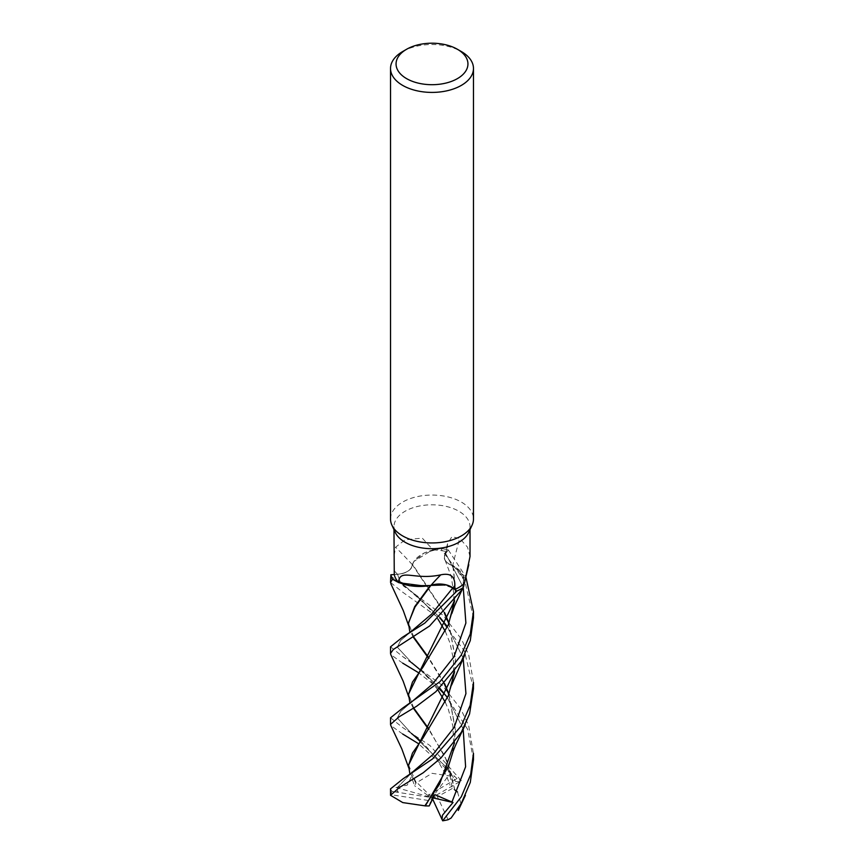 <?xml version="1.0" encoding="UTF-8"?>
<svg xmlns="http://www.w3.org/2000/svg" width="864" height="864" viewBox="0 0 864 864"><rect width="100%" height="100%" fill="white"/><g stroke="black" fill="none" stroke-linecap="round" stroke-linejoin="round"><path stroke-width="0.65" stroke-dasharray="4.32 3.24" d="M430.844 585.468L437.432 584.215M430.326 585.457L425.304 586.181M394.265 574.517L397.537 574.29C406.663 573.221 411.588 569.992 412.312 564.613L413.921 561.514L424.159 552.917L440.543 548.51A41.407 23.9 180 0 1 448.265 549.925L445.684 553.511C442.735 558.598 445.133 562.669 452.833 565.715L452.974 565.866A34.29 19.796 180 0 1 456.764 568.112A34.29 19.796 180 0 1 464.4 583.168M390.528 518.994A41.472 23.944 180 0 1 402.678 502.07A41.472 23.944 180 0 1 447.876 496.876A41.472 23.944 180 0 1 473.472 518.994M395.258 532.397A38.016 21.946 180 0 1 393.984 526.748A38.016 21.946 180 0 1 405.119 511.229A38.016 21.946 180 0 1 446.548 506.477A38.016 21.946 180 0 1 470.016 526.748A38.016 21.946 180 0 1 468.742 532.397M394.265 574.56L397.559 574.333A16.87 9.742 180 0 0 412.376 564.678A34.29 19.796 180 0 1 412.463 564.43A34.29 19.796 180 0 1 413.932 561.416A34.29 19.796 180 0 1 433.145 549.968L422.237 538.099L405.119 539.827L395.582 547.182L393.984 556.427M452.66 565.715A16.87 9.742 180 0 1 444.409 555.898A16.87 9.742 180 0 1 445.586 553.468L446.882 551.707L447.574 543.542L451.894 536.76L459.659 538.423A701.795 497.707 -74.6 0 0 452.66 565.715A34.29 19.796 180 0 1 452.974 565.866L456.764 568.112L464.962 580.694M470.016 556.578L467.564 547.214L459.659 538.423M412.29 564.581L412.29 564.581C411.588 569.959 406.663 573.188 397.537 574.279L397.537 574.279C406.663 573.21 411.588 569.992 412.312 564.613L444.334 612.922M433.145 549.968A38.016 21.946 180 0 1 446.882 551.707M412.376 564.678A701.795 430.25 -161.1 0 0 395.582 547.182M473.472 617.836L464.8 580.921L440.726 548.5L432.281 549.958L413.932 561.416L412.571 564.343M454.594 600.718L455.425 588.6L452.855 565.78C445.165 562.745 442.778 558.652 445.684 553.511L448.265 549.925L445.662 553.489C442.768 558.652 445.165 562.734 452.855 565.78L452.833 565.715M463.644 586.429L463.536 575.348L453.071 565.974M454.453 600.901L455.436 587.866L453.082 566.039L463.882 576.061L462.812 587.866M402.678 51.538A41.472 23.944 180 0 1 461.322 51.538M440.726 548.5A41.472 23.944 180 0 1 448.286 549.882L448.265 549.925A41.407 23.9 180 0 0 440.532 548.51L424.181 552.906L413.921 561.514L412.592 564.365L444.593 612.652M390.528 717.8L402.678 727.553L429.926 745.502L461.376 780.754L459.67 781.747L455.458 781.38L447.023 766.444L446.656 767.567L449.788 774.004L452.25 788.53L454.788 789.804L445.176 756.724L428.706 729.464M447.023 766.444L432 797.666L427.864 795.442L457.056 778.583A41.472 23.944 180 0 1 461.376 780.754M457.056 778.583L418.219 743.504M402.678 734.022L390.787 725.49M473.472 759.694L467.64 729.346L446.029 695.725M439.139 688.759L418.338 672.581M390.528 646.812L402.678 656.564L442.325 685.379L460.458 708.372L468.634 725.436L473.472 753.754M402.678 663.142L390.82 654.664M473.472 688.759L464.378 650.948L440.456 619.078L402.678 592.196L390.528 582.444M390.528 575.878L443.405 615.611L461.57 639.338L468.677 654.642L473.472 682.452M390.528 788.886L391.954 791.424L398.12 791.813L395.96 787.46L407.192 785.182L411.35 776.866L414.58 785.7L415.897 783.119L410 772.535M459.67 781.747L432 797.666L430.736 800.842L390.852 794.675A41.472 23.944 180 0 1 391.954 791.424M390.852 794.675L390.571 795.712M448.286 549.882L465.858 576.85M413.359 708.221L409.99 701.644M411.372 733.396L446.656 767.567L411.35 733.374L397.289 717.919L400.831 711.266L410.8 702.648L400.831 711.266L397.289 717.919L411.35 733.374L403.24 727.888M463.223 587.272L445.662 553.489L463.223 587.272M457.51 792.007L461.009 803.855M454.896 790.074L448.232 763.117L428.976 729.097M413.716 708.016L408.564 694.03M454.442 742.9L455.436 729.551L448.816 693.76M444.55 683.575L428.998 658.087M413.791 637.135L408.564 623.02M440.532 584.183L452.444 587.725M452.833 752.231L455.436 730.274L448.686 694.094M444.29 683.834L428.717 658.476M413.424 637.351L410.022 630.871M463.169 728.935L447.304 697.453L463.169 728.935M439.787 688.165L420.574 669.676L439.787 688.165M411.772 662.785L397.3 647.147L400.637 640.516L410.573 631.994L400.637 640.516L397.3 647.147L411.761 662.774L403.477 657.05M454.583 671.728L455.425 659.502L448.708 623.214M397.418 787.482L411.232 773.194L397.418 787.482M463.18 658.012L447.347 626.562L463.18 658.012M412.009 592.013L439.787 617.339L400.27 582.034L397.537 574.29L400.27 582.034L421.416 600.037L433.123 612.565L437.908 619.024M448.837 622.868L455.425 658.8L454.442 671.911M408.564 765.05L416.243 782.935L431.989 773.312L454.334 776.617M432.648 799.07L432 797.666L449.788 774.004M452.25 788.53L437.4 796.705L448.092 819.731M394.297 791.78L432 797.666L437.4 796.705M395.96 787.46L432 797.666L411.35 776.866M429.17 805.95L430.736 800.842M427.864 795.442L414.58 785.7M433.22 797.936L432 797.666L434.873 794.653M445.586 553.468A696.362 493.852 -74.6 0 1 446.958 548.089M397.559 574.333A696.362 426.913 -161.1 0 0 394.254 570.877M455.458 781.38L454.237 779.22M398.12 791.813L397.796 791.176M393.984 529.621L393.984 526.748M444.409 555.898L447.574 543.542M470.016 529.621L470.016 526.748M420.347 740.804L426.967 747.403L437.227 759.834L446.321 775.472L450.079 785.246M410.087 703.177L410.81 702.637M445.068 560.066L451.332 576.731L453.794 593.935L453.6 602.057M451.818 613.58L448.351 624.802M408.748 696.967L409.288 698.879M455.436 587.866L455.425 588.6M408.737 625.936L409.309 627.988M420.379 669.935L430.142 679.968L437.886 689.904M445.219 702.13L448.319 709.258L452.866 725.868L453.665 742.964L451.969 754.834L448.427 766.336M409.957 632.448L410.584 631.984M455.436 730.274L455.436 729.562M412.031 592.034L403.412 586.008M410.108 774.058L411.242 773.183M445.23 631.217L449.993 643.021L453.438 659.372L453.589 673.056M451.753 684.839L448.34 695.66M455.436 658.8L455.425 659.502M408.748 767.902L409.255 769.684"/><path stroke-width="1.3" d="M390.82 654.664L390.528 653.443L393.347 649.469L429.559 626.022L461.322 590.468L462.823 587.866A41.407 23.9 180 0 1 461.279 588.805A41.407 23.9 180 0 1 456.851 591.03L452.779 587.974L447.174 585.263M445.986 584.939L430.564 585.414A34.29 19.796 180 0 1 425.304 586.181A34.29 19.796 180 0 1 398.52 582.304A38.016 21.946 180 0 1 394.265 574.56L393.984 529.621M392.526 579.247L409.536 585.749L429.754 585.565L409.558 585.749L392.645 579.334A41.407 23.9 180 0 1 390.895 574.765L390.528 582.455L392.526 579.247A41.472 23.944 180 0 1 390.83 574.776M457.412 49.28L461.322 51.538A41.472 23.944 180 0 1 473.472 68.472L473.472 518.994A41.472 23.944 180 0 1 472.079 525.161A41.472 23.944 180 0 1 461.322 535.928A41.472 23.944 180 0 1 421.232 542.128A41.472 23.944 180 0 1 391.921 525.161A41.472 23.944 180 0 1 390.528 518.994L390.528 68.472A41.472 23.944 180 0 1 402.678 51.538L406.588 49.28A35.942 20.747 180 0 1 457.412 49.28A35.942 20.747 180 0 1 457.412 78.624A35.942 20.747 180 0 1 406.588 78.624A35.942 20.747 180 0 1 406.588 49.28L402.678 51.538M472.079 525.161L468.742 532.397A38.016 21.946 180 0 1 458.881 542.268A38.016 21.946 180 0 1 422.129 547.949A38.016 21.946 180 0 1 395.258 532.397L391.921 525.161M473.472 68.472A41.472 23.944 180 0 1 461.322 85.396A41.472 23.944 180 0 1 416.124 90.59A41.472 23.944 180 0 1 390.528 68.472M398.52 582.304C399.816 567.842 414.364 580.597 440.759 574.841C450.5 572.778 455.177 576.439 454.788 585.835L454.853 589.442A38.016 21.946 180 0 0 458.881 587.423A38.016 21.946 180 0 0 464.335 583.448L470.016 556.578L470.016 529.621M463.644 586.429L464.962 580.694M430.564 585.414A34.29 19.796 180 0 0 430.963 585.328A16.87 9.742 180 0 1 452.866 587.909L454.853 589.442M452.444 587.725L452.801 587.952C446.591 583.934 439.29 583.081 430.877 585.414M430.963 585.328A701.795 244.339 94.2 0 1 440.759 574.841M394.254 574.517L390.895 574.765A41.407 23.9 180 0 0 392.645 579.334L398.941 582.736L425.304 586.181M418.219 743.504L402.678 734.022M465.858 576.85L473.472 611.528L470.254 634.046L461.322 655.009L439.938 681.696L402.764 708.016L390.528 717.8L390.528 724.41L399.136 716.796L416.632 706.234L435.856 691.718L461.322 661.36L470.275 640.602L473.472 617.836M390.787 725.49L390.528 724.41M473.472 753.235L470.653 774.554L461.322 796.727L442.67 820.8L442.033 819.45L442.433 815.26L453.017 802.494L434.873 794.653L429.17 805.95L425.326 805.907L448.427 766.336L452.833 752.231M461.009 803.855L451.094 818.046L448.092 819.731A41.472 23.944 180 0 1 442.67 820.8M451.094 818.046L461.322 803.304L470.286 782.406L473.472 759.694L473.472 753.754M446.029 695.725L439.139 688.759M418.338 672.581L402.678 663.142M462.748 587.974A41.472 23.944 180 0 1 461.322 588.838A41.472 23.944 180 0 1 456.883 591.062L424.775 623.117L402.257 637.384L390.528 646.812L390.528 653.443M454.442 742.9L439.657 783.983L424.861 805.831L402.743 802.58L390.528 795.301L399.179 787.666L423.23 772.751L441.007 757.912L461.322 732.316L469.562 713.923L473.472 688.759L473.472 682.452L470.167 705.348L461.322 725.836L432.745 758.797L403.088 778.788L390.528 788.886M428.706 729.464L413.359 708.221M409.979 703.404L408.564 694.44L412.452 682.106L422.896 667.267L448.351 624.802L454.594 600.718M410.8 702.648L432.464 684.115L453.913 656.932L465.89 623.041L463.223 587.272L465.89 623.041L453.913 656.932L432.464 684.115L410.8 702.648L402.764 708.016M454.896 790.074L457.51 792.007M428.976 729.097L413.716 708.016M408.564 694.03L454.453 600.901M448.816 693.76L444.55 683.575M428.998 658.087L413.791 637.135M408.564 623.02L414.698 606.658L430.326 585.457M462.823 587.866A41.407 23.9 180 0 1 461.279 588.805A41.407 23.9 180 0 1 456.84 591.03L456.883 591.062M430.844 585.468L414.968 607.046L408.553 622.674M437.432 584.215L440.532 584.183M448.686 694.094L444.29 683.834M428.717 658.476L413.424 637.351M410.584 631.984L431.6 614.11L452.801 587.952L431.6 614.11L410.573 631.994L409.892 632.534L408.553 623.484M451.915 802.138L465.61 766.746L463.169 728.935L465.61 766.746L451.915 802.138M447.304 697.453L439.787 688.165L447.304 697.453M411.772 662.785L420.379 669.935M425.326 805.907L424.57 805.788M409.968 774.414L408.564 765.45L412.463 753.084L422.906 738.191L448.34 695.66L454.583 671.728M448.708 623.214L444.334 612.922M411.232 773.194L432.896 754.585L454.162 727.391L465.934 693.608L463.18 658.012L465.934 693.608L454.162 727.391L432.896 754.585L411.232 773.194L403.088 778.799M447.347 626.562L439.787 617.339L447.347 626.562M444.593 612.652L448.837 622.868M454.442 671.911L408.564 765.05M442.033 819.45L432.648 799.07M453.017 802.494L433.22 797.936M452.866 587.909A696.362 242.449 94.2 0 1 454.788 585.835M442.433 815.27L443.966 813.413M464.368 583.33L468.785 564.7M390.528 788.8L390.528 795.301M411.372 733.396L420.347 740.804M453.6 602.057L451.818 613.58M458.255 810.454L465.415 795.334M390.776 654.588L403.175 681.188L408.748 696.967M451.861 613.418L454.572 605.815L463.644 586.408M408.553 693.641L408.564 694.44M451.807 755.6C453.028 750.384 457.402 741.182 457.834 740.47L465.296 724.669M390.798 583.664L403.304 610.664L408.737 625.936M410.573 631.994L402.257 637.384M437.886 689.904L445.219 702.13M437.908 619.024L445.23 631.217M453.589 673.056L451.753 684.839M408.564 764.683L408.564 765.45M390.755 725.414L401.782 748.829L408.748 767.902M451.85 684.472L465.113 654.221M473.472 611.528L473.472 617.89"/></g></svg>
